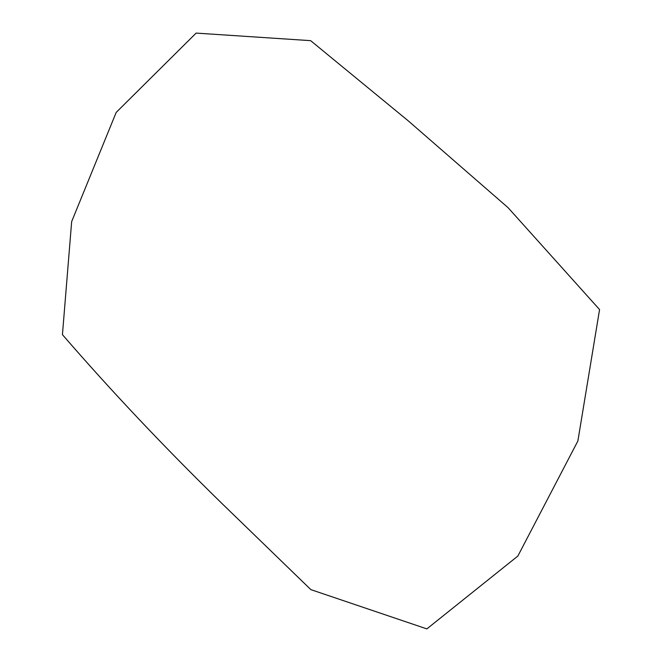 <?xml version="1.0" encoding="UTF-8"?>
<svg xmlns="http://www.w3.org/2000/svg" width="662" height="662" viewBox="0 0 662 662"><rect width="100%" height="100%" fill="white"/><g stroke="black" fill="none" stroke-linecap="round" stroke-linejoin="round"><path stroke-width="0.99" d="M408.164 120.774L310.635 40.655L196.126 33.1L116.198 112.408L71.661 221.605L62.435 334.658C111.679 391.507 164.904 447.835 222.101 503.633L310.867 589.635L426.849 628.9L517.858 556.055L577.885 440.983L599.565 309.576L508.052 207.661L408.164 120.774"/></g></svg>

